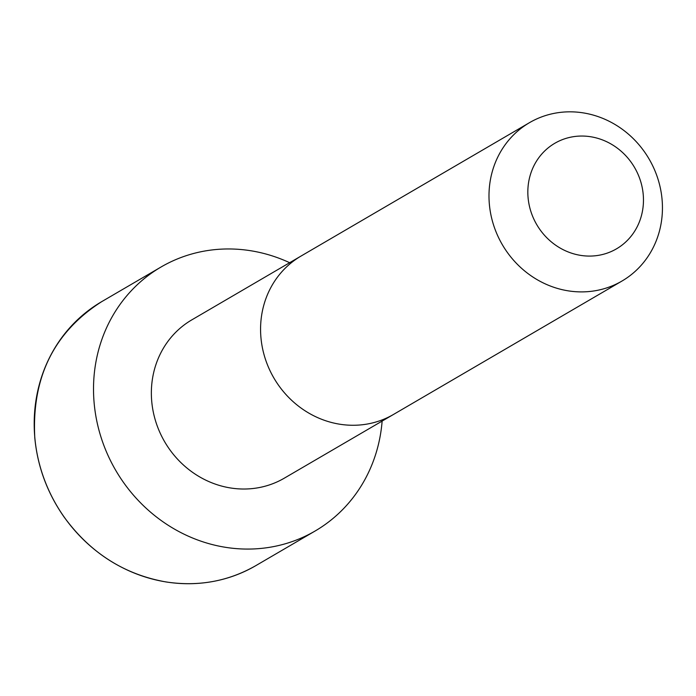 <?xml version="1.0" encoding="UTF-8"?>
<svg xmlns="http://www.w3.org/2000/svg" width="696" height="696" viewBox="0 0 696 696"><rect width="100%" height="100%" fill="white"/><g stroke="black" fill="none" stroke-linecap="round" stroke-linejoin="round"><path stroke-width="1.04" d="M301.046 256.05A91.698 84.964 -120.3 0 0 260.957 337.769A91.698 84.964 -120.3 0 0 393.527 414.433A91.698 84.964 -120.3 0 1 393.527 414.433L284.264 478.195A91.672 84.938 -120.3 0 1 151.745 401.557A91.672 84.938 -120.3 0 1 191.818 319.864L301.046 256.05A91.698 84.964 -120.3 0 1 301.064 256.041L529.482 122.67A91.698 84.964 -120.3 0 1 649.09 159.019A91.698 84.964 -120.3 0 1 621.954 281.053A91.698 84.964 -120.3 0 1 489.375 204.398A91.698 84.964 -120.3 0 1 529.482 122.67M382.13 421.08A152.833 141.61 -120.3 0 1 315.123 531.005A152.833 141.61 -120.3 0 1 94.16 403.245A152.833 141.61 -120.3 0 1 160.994 267.038A152.833 141.61 -120.3 0 1 289.649 262.705M528.09 197.751A61.135 56.646 -120.3 0 1 609.696 143.254A61.135 56.646 -120.3 0 1 619.162 247.176A61.135 56.646 -120.3 0 1 528.09 197.751M315.123 531.005L255.815 565.639A152.833 141.61 -120.3 0 1 34.843 437.88A152.833 141.61 -120.3 0 1 101.677 301.664L160.994 267.038M393.536 414.425L621.954 281.053M101.677 301.664C53.853 332.253 31.555 377.676 34.8 437.932C37.558 466.598 47.285 492.916 63.988 516.884C90.21 552.868 124.262 574.565 166.135 581.969C198.412 586.815 228.305 581.369 255.815 565.639"/></g></svg>
